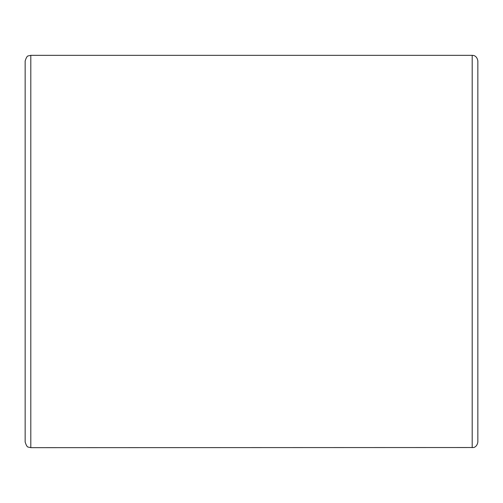 <?xml version="1.0" encoding="UTF-8"?>
<svg xmlns="http://www.w3.org/2000/svg" width="503" height="503" viewBox="0 0 503 503"><rect width="100%" height="100%" fill="white"/><g stroke="black" fill="none" stroke-linecap="round" stroke-linejoin="round"><path stroke-width="0.75" d="M25.15 251.5L25.15 437.233L25.15 251.5M477.85 251.5L477.85 65.767L477.85 251.5M472.191 55.33L472.191 447.67L472.191 55.33L473.468 55.475C473.084 55.317 477.051 55.714 477.85 60.989L477.85 442.011C477.051 447.286 473.084 447.683 473.468 447.525L30.809 447.67L30.809 55.33L30.809 447.67L28.357 447.11C27.313 447.205 26.244 445.501 25.15 442.011L25.15 60.989C26.244 57.499 27.313 55.795 28.357 55.89L30.809 55.33L472.191 55.33"/></g></svg>
